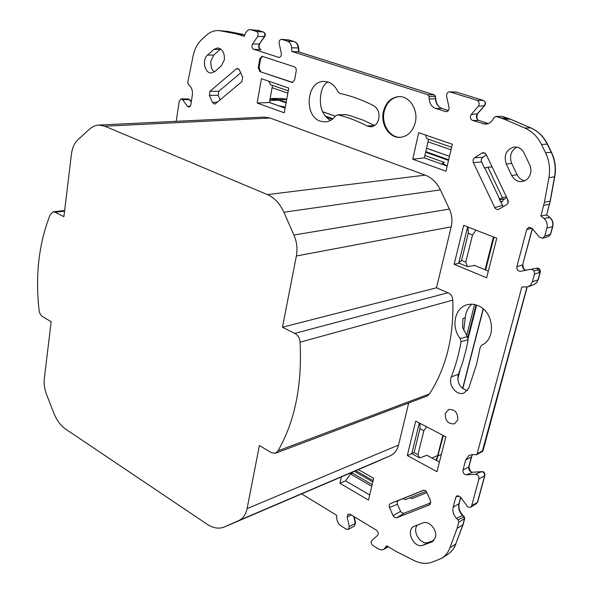 <?xml version="1.0" encoding="UTF-8"?>
<svg xmlns="http://www.w3.org/2000/svg" width="593" height="593" viewBox="0 0 593 593"><rect width="100%" height="100%" fill="white"/><g stroke="black" fill="none" stroke-linecap="round" stroke-linejoin="round"><path stroke-width="0.89" d="M271.431 452.696L275.56 453.23L278.021 450.836L429.48 393.9C446.166 367.89 453.941 336.631 452.8 300.132C452.578 296.47 450.954 294.017 447.915 292.772L436.492 287.805L451.199 226.837C452.578 220.766 451.962 214.844 449.368 209.077L440.391 189.871C436.848 182.592 431.786 177.678 425.211 175.12L270.119 118.037L264.048 117.08L97.919 125.101L94.517 125.916L90.714 128.073L77.779 139.852C74.384 143.106 72.279 147.82 71.471 153.987L63.888 216.667L55.127 212.235L53.192 211.79L50.131 214.888C38.923 243.33 35.217 274.922 39.012 309.665C39.323 312.874 40.465 315.165 42.444 316.543L51.183 321.71L44.342 378.238C43.756 383.656 44.505 389.119 46.602 394.634L53.881 413.225C56.728 420.326 60.597 425.581 65.475 428.991L207.224 524.308C213.243 528.244 218.958 529.126 224.376 526.969L238.809 520.55C243.063 518.541 245.821 514.568 247.081 508.631L259.393 445.513L271.431 452.696M275.56 453.23L427.079 396.05L429.48 393.9M516.822 147.131C510.855 150.822 509.142 156.248 511.685 163.409L517.14 174.757C518.831 178.085 521.351 180.094 524.701 180.783M530.557 173.467C529.141 178.085 526.302 180.776 522.055 181.554C517.533 181.881 514.101 179.857 511.744 175.461L506.259 164.039C503.59 155.247 506.185 149.577 514.042 147.027C518.43 146.738 521.788 148.739 524.108 153.031L530.409 166.388L530.972 170.25L530.557 173.467M435.366 537.443L432.075 541.876L422.935 545.256C414.129 548.977 405.204 530.453 413.818 526.414L422.809 522.944C428.976 520.128 437.664 530.083 435.366 537.443M224.332 59.93L221.271 65.956L214.748 71.597L211.234 72.983C204.674 73.376 201.798 59.626 207.491 55.097L213.954 49.367L217.587 47.907C222.501 48.908 224.754 52.918 224.332 59.93M481.805 345.037C496.415 339.248 493.887 311.592 478.121 305.669C474.022 303.95 470.034 303.757 466.142 305.084C454.29 308.797 451.095 327.67 460.279 338.573L467.343 336.624L468.159 339.737L466.031 349.989L462.644 362.382L458.471 374.227L451.31 376.933C447.745 384.901 456.699 396.206 464.119 392.959L468.752 388.23L476.55 364.436L480.286 347.15L481.805 345.037M330.464 120.431C323.259 115.969 319.901 108.623 320.413 98.394L320.917 93.939C321.992 87.697 324.364 83.702 328.04 81.967M320.442 121.202C303.853 116.339 306.24 81.656 323.385 81.382L328.07 81.982C332.347 83.494 335.623 86.741 337.914 91.73L339.715 93.36C351.1 95.844 362.39 99.943 373.583 105.665C377.919 108.423 379.661 112.796 378.801 118.778C377.519 123.655 374.858 126.339 370.803 126.828L367.045 125.975C357.46 120.935 347.772 117.229 337.98 114.857L335.705 115.791C332.643 119.786 328.952 121.832 324.63 121.936L320.442 121.202M272.483 85.377L269.43 102.493L285.107 108.104M428.576 139.288L424.329 157.901L447.189 166.077M488.358 271.09L474.192 265.264M463.748 330.575L465.238 317.729C465.772 312.088 467.951 307.589 471.761 304.216M439.42 462.014L426.663 455.135M176.21 121.313L179.286 100.98L181.184 98.816L182.6 99.661L187.44 106.325L188.885 107.177L190.798 105.013L192.332 95.08C192.792 91.085 191.85 87.883 189.508 85.466L188.315 84.399L187.736 82.464L193.207 55.527C194.749 48.708 197.647 43.326 201.879 39.375L206.423 35.261C210.263 31.837 214.496 30.287 219.106 30.599L235.673 33.682L244.19 36.277L245.532 33.208C246.718 30.777 248.371 29.591 250.491 29.665L256.421 31.414C258.229 32.548 258.607 34.283 257.555 36.64L252.514 44.082C251.469 46.402 251.847 48.137 253.641 49.271L278.94 57.439C280.748 57.158 281.542 55.794 281.312 53.348L279.162 43.459C278.932 40.969 279.748 39.59 281.593 39.323L287.279 41.05C289.784 42.029 291.237 44.275 291.63 47.766L291.845 51.435L427.827 94.71L429.095 96.622L429.191 98.979C429.636 103.753 431.748 106.896 435.536 108.4L446.099 111.714C448.256 111.358 449.22 109.883 448.99 107.296L446.611 96.296C446.381 93.65 447.374 92.16 449.59 91.826L476.994 100.284C479.374 101.677 479.804 103.679 478.292 106.295L471.235 114.456C469.745 117.036 470.175 119.023 472.525 120.423L485.319 124.159C488.513 124.033 491.063 122.462 492.976 119.423L494.162 117.384L496.237 116.48L504.183 119.149L524.746 127.992C532.017 131.231 537.606 136.731 541.52 144.507L545.553 152.779C549.288 160.696 550.415 169.02 548.91 177.744L544.396 202.376L540.89 215.948L543.959 218.432C546.768 221.033 547.762 224.258 546.924 228.097L544.804 235.947L542.662 238.245L539.319 237.118L532.106 228.342L528.867 227.223L526.703 229.535L516.881 266.613C516.651 269.645 517.911 271.209 520.661 271.298L530.631 269.363C533.426 269.452 534.701 271.031 534.463 274.099L532.24 282.231L530.372 285.255L527.911 286.812L521.825 287.027L477.106 453.823L476.401 454.757L473.525 454.579L469.145 455.298L465.675 459.938L462.985 470.108C462.792 472.843 463.941 474.415 466.424 474.83L475.423 474.281C477.943 474.704 479.107 476.29 478.914 479.048L471.68 505.74L470.672 507.148L469.322 507.445L467.603 506.689L460.502 497.075L456.818 495.859L455.78 497.29L453.156 507.215C452.326 511.225 453.437 514.932 456.506 518.334L458.078 519.913L458.774 522.166L457.114 528.37L449.954 547.717C448.226 552.305 445.528 555.811 441.859 558.228L431.83 562.29C426.152 564.143 420.192 563.535 413.944 560.459L396.346 551.586L386.68 545.805L383.79 549.363L381.677 549.948L378.942 549.229L373.034 545.604C371.092 543.892 370.714 542.158 371.9 540.401L377.571 535.405C378.771 533.626 378.393 531.877 376.436 530.172L350.1 514.257L348.121 514.101L347.179 516.955L349.262 526.54L348.35 529.356L346.349 529.193L341.049 525.932C338.566 524.227 337.143 521.766 336.787 518.564L336.602 515.25L301.615 493.91M407.302 455.498L415.73 421.112L445.869 436.848L436.945 471.687L407.302 455.498L411.846 453.667M358.431 469.582L373.634 478.284L368.498 500.092L339.937 483.302L341.375 476.883M284.247 112.803L257.162 103.026L261.409 78.684L288.776 88.083L284.247 112.803M454.149 264.293L463.696 225.355L496.771 238.245L486.638 277.791L454.149 264.293L459.197 263.21M445.98 171.207L412.75 159.206L418.702 132.699L452.333 144.247L445.98 171.207M474.489 157.79L473.058 159.88L473.177 162.2L495.073 208.225L496.556 209.403L498.328 209.477L506.644 204.681C508.216 203.518 508.624 201.924 507.875 199.908L486.164 154.439L483.532 152.586L482.005 153.016L474.489 157.79L482.739 157.271L486.408 154.958M390.357 503.598L389.26 504.791L389.201 506.741L393.063 515.732L394.619 517.556L396.569 517.8L429.599 504.851L430.607 500.915L426.463 491.73L425.211 490.53L423.728 490.174L390.357 503.598L403.24 498.55L405.382 499.647L426.115 491.286M210.018 91.248L209.366 95.332L212.553 102.633L214.622 104.101L215.474 103.716L241.974 81.575L242.685 77.364L239.372 69.892L237.637 68.425L236.333 68.855L210.018 91.248L218.832 91.292L240.684 72.85M457.774 419.881C457.892 412.52 454.809 409.081 448.508 409.563L445.261 413.521C445.165 420.911 448.278 424.329 454.609 423.78L457.774 419.881M415.293 122.492C418.473 109.838 409.444 95.799 398.815 96.607C390.928 97.474 385.776 102.507 383.367 111.706C380.283 124.515 389.601 138.592 400.505 137.324C407.947 136.271 412.876 131.327 415.293 122.492M259.942 71.612L292.275 82.464L294.551 80.055L296.315 70.382L295.989 68.306L294.506 66.853L262.069 56.298L259.83 58.707L258.251 67.832L259.942 71.612L292.683 82.412M460.279 338.573L461.087 341.687C458.893 354.132 455.632 365.874 451.31 376.933M376.044 462.043L390.32 455.728C394.464 453.793 397.206 450.228 398.555 445.032L408.703 402.981M262.484 56.357L260.653 58.714L259.074 67.832L260.764 71.612M399.215 96.6C391.513 97.645 386.495 102.663 384.153 111.669C381.121 124.285 390.112 138.199 400.875 137.294M369.706 494.962L345.563 480.856L339.937 483.302M371.759 486.238L350.537 473.97L345.563 480.856M350.537 473.97L352.42 473.162L372.159 484.548M352.679 472.05L352.42 473.162M372.782 481.901L354.377 471.324M373.086 480.589L355.844 470.694M424.329 157.901L412.75 159.206M425.44 135.019L426.827 138.688L451.621 147.249M427.998 141.809L451.021 149.799M269.43 102.493L257.162 103.026M268.785 81.219L270.556 84.717L288.272 90.833M272.068 87.69L287.842 93.168M220.136 99.817L218.172 95.34L218.832 91.292M484.926 168.145L499.64 199.04L502.479 197.758L487.869 167.115L484.518 168.175L481.249 160.896L481.427 158.976L482.739 157.271M487.869 167.115L492.153 166.974M506.355 196.728L502.479 197.758M503.116 199.885L506.852 197.758M484.362 167.841L485.956 167.789M503.257 206.675L499.269 199.152L499.64 199.04M499.632 199.915L503.472 198.885L502.656 201.19L500.514 201.768M502.656 201.19L500.774 202.309M337.98 114.857L346.253 114.664L350.337 115.739L362.553 119.912L374.635 125.486M345.652 114.612L346.253 114.664M461.087 341.687L468.159 339.737M467.321 390.654C459.701 387.955 456.751 382.478 458.471 374.227M465.238 317.729L462.896 318.508L462.696 327.544L467.343 336.624M423.943 490.174L403.24 498.55M410.104 497.742L411.868 498.646L426.916 492.598M430.955 502.79L403.233 513.494L400.883 511.952L397.332 503.976L397.206 501.989L398.392 500.507M220.707 48.989L220.188 49.404L213.954 49.367M220.188 49.404L213.725 55.097L210.663 61.524L211.278 67.513L212.553 70.07L214.332 71.931M417.45 524.983C411.683 531.12 420.785 545.664 428.398 542.373L422.935 545.256M433.913 540.364L428.398 542.373M458.078 519.913L464.334 516.837L464.504 518.705L463.948 516.918L462.377 515.347C459.204 511.841 458.048 508.016 458.915 503.872L460.665 497.305M544.396 202.376L550.26 201.064L546.65 214.918L549.348 204.2L543.707 205.437M540.89 215.948L546.457 214.925L550.022 217.624C552.624 220.025 553.543 222.99 552.772 226.519L552.543 226.674C553.328 223.057 552.394 220.025 549.741 217.564L543.959 218.432M477.106 453.823L483.087 450.487L482.265 451.54L526.992 287.071M464.764 518.393L463.096 524.568L457.114 528.37M502.716 116.599L495.748 116.398M429.191 98.979L435.395 98.772L435.299 96.422L435.699 98.772C436.292 103.923 438.435 107.177 442.141 108.519L441.963 108.489C438.042 106.94 435.848 103.693 435.395 98.772L435.699 98.772M429.095 96.622L435.299 96.422L434.751 95.169M298.79 51.939L291.845 51.435M55.127 212.235L64.555 211.138M278.021 450.836C294.891 421.304 302.237 385.087 300.065 342.198C299.732 337.891 297.938 334.956 294.691 333.399L282.468 327.217L296.367 256.006C297.656 248.875 296.841 241.892 293.935 235.036L283.884 212.235C279.926 203.592 274.433 197.721 267.413 194.615L104.828 126.198L98.616 125.049M282.468 327.217L436.492 287.805M294.691 333.399L447.915 292.772M300.065 342.198L452.8 300.132M474.674 265.464L467.454 266.628L458.752 263.025L461.562 260.386L465.772 262.113L467.454 266.628M426.93 455.276L419.74 457.959L411.787 453.638L414.084 452.563L417.924 454.646L419.74 457.959M419.34 422.994L411.787 453.638M426.619 426.797L423.876 430.696L419.992 428.65L414.084 452.563M419.992 428.65L419.948 423.313M466.624 335.682L474.548 304.543M436.077 460.212L437.678 455.513L431.993 458.004M286.071 102.871L278.54 100.202L270.03 99.135M326.076 117.029L332.325 119.245M425.618 152.26L448.53 160.377M278.955 105.902L269.452 102.374M278.977 105.784L285.292 107.103M447.218 165.951L442.259 163.334L444.416 162.43L424.885 155.477M467.655 226.897L458.752 263.025M417.924 454.646L423.876 430.696M465.772 262.113L472.517 234.984L468.248 233.301L461.562 260.386M468.248 233.301L468.01 227.037M476.038 230.166L472.517 234.984M493.443 236.948L485.081 269.741M476.097 304.928L467.818 337.38M458.3 374.702L457.907 376.221M442.845 435.269L437.678 455.513M436.589 460.487L443.356 435.536M457.759 379.135L460.146 369.802M468.159 338.418L476.661 305.113M485.637 269.971L494.006 237.17M448.679 159.739L425.759 151.638M332.888 118.8L325.283 116.109M286.174 102.285L278.651 99.624L270.134 98.557M536.739 268.192L530.935 269.318L536.739 268.192C539.044 267.769 540.245 269.089 540.327 272.135L540.097 272.328C540.305 269.645 539.185 268.266 536.739 268.192L538.199 270.008L533.885 270.838M538.199 270.008L540.186 271.846M517.14 174.757L511.744 175.461M432.764 541.439L431.304 542.217M374.457 125.605L367.045 125.975M259.83 58.707L260.653 58.714M258.251 67.832L259.074 67.832M291.66 82.36L292.475 82.353M217.572 101.959L212.553 102.633M209.366 95.332L218.172 95.34M236.333 68.855L238.89 69.129M473.325 162.556L481.583 162M482.005 153.016L485.067 153.113M502.241 205.4L494.74 207.654M389.431 507.415L397.458 504.302M400.542 511.329L393.063 515.732M396.569 517.8L404.033 513.368M430.199 504.473L429.599 504.851M213.725 55.097L207.491 55.097M511.685 163.409L506.259 164.039M549.585 204.051L554.544 176.766L548.91 177.744M544.804 235.947L550.415 234.465L552.543 226.674L546.924 228.097M550.645 234.294L548.54 236.474L550.645 234.294L552.772 226.519M532.003 228.223L526.703 229.535M516.881 266.613L522.603 264.915L532.292 228.572M526.48 270.171C523.589 269.845 522.3 268.088 522.603 264.915L532.44 228.75M532.395 281.719L538.029 279.896L540.097 272.328L534.463 274.099M538.029 279.896L536.591 282.809L533.782 284.699L536.443 282.883L538.029 279.896M539.267 271.32L538.889 272.706M472.577 454.497L471.435 456.899L472.48 454.497M462.985 470.108L468.737 467.002L471.435 456.899L465.675 459.938M468.737 467.002L469.004 466.691C469.686 470.649 470.953 472.48 472.799 472.191L472.577 472.243C469.812 471.783 468.529 470.041 468.737 467.002M475.423 474.281L481.546 471.68L472.577 472.243L466.424 474.83M473.006 472.213L481.768 471.635C483.866 471.428 484.896 472.725 484.859 475.542L478.914 479.048M471.68 505.74L477.372 502.367L484.607 475.845C484.777 473.429 483.755 472.043 481.546 471.68L481.768 471.635M477.372 502.367L476.49 503.598L477.372 502.367M458.619 495.681L455.78 497.29M453.156 507.215L459.182 503.539C458.293 507.638 459.486 511.559 462.785 515.287L456.506 518.334M449.954 547.717L455.698 544.085L462.844 524.864L464.504 518.705L458.774 522.166M455.958 543.766C454.208 548.392 451.458 551.935 447.715 554.411C451.325 552.031 453.986 548.584 455.698 544.085L463.096 524.568M385.102 548.132L387.837 546.509M351.241 514.954L347.179 516.955M349.262 526.54L355.303 523.486L353.784 516.488M355.303 523.486L354.503 525.954L355.303 523.486M191.242 102.122L189.478 99.698L182.6 99.661M187.44 106.325L190.309 106.325M235.673 33.682L242.7 34.275L227.779 31.422L220.729 30.821M227.949 31.459L219.106 30.599M244.813 34.824L237.571 34.164M226.178 31.207L242.871 34.305M252.514 44.082L259.341 43.978L264.382 36.588C265.308 34.535 264.982 33.008 263.388 32.022L258.326 30.451L251.343 29.835M258.644 30.547L250.491 29.665M260.957 49.871L260.594 49.753C258.592 48.493 258.17 46.565 259.341 43.978L264.863 36.381L257.555 36.64M259.823 43.771C258.585 46.135 258.911 48.144 260.794 49.797L253.641 49.271M278.502 57.351L279.385 57.41M287.279 41.05L294.18 41.606L288.895 39.961L281.986 39.397M289.214 40.057L281.593 39.323M291.63 47.766L298.294 47.944C297.931 44.645 296.559 42.533 294.18 41.606L294.551 41.74M448.315 110.55L441.963 108.489L435.536 108.4M445.358 111.595L446.84 111.61M471.235 114.456L477.372 113.789L484.407 105.687L478.292 106.295M488.395 123.529L478.803 120.423C476.179 118.867 475.705 116.658 477.372 113.789L477.669 113.648C476.335 117.518 476.772 119.786 478.974 120.453L472.525 120.423M482.798 123.767L487.824 123.737M501.574 118.177L507.741 118.192L502.419 116.502L496.237 116.48M524.746 127.992L530.765 127.918L510.306 119.149L504.183 119.149M510.655 119.297L508.031 118.289M545.553 152.779L551.26 152.305L547.25 144.099L541.52 144.507M502.034 116.443L510.506 119.186L530.957 127.955C538.162 131.157 543.677 136.56 547.509 144.173L547.25 144.099C543.418 136.479 537.918 131.09 530.765 127.918L531.113 128.066M554.544 176.766C556.026 168.212 554.929 160.058 551.26 152.305L551.512 152.371C555.159 160.066 556.249 168.16 554.774 176.647L554.544 176.766M479.114 120.527L488.432 123.514M456.921 92.241L483.428 100.469C485.652 102.018 486.075 103.716 484.703 105.554L484.407 105.687C485.734 103.404 485.356 101.655 483.273 100.439L483.614 100.58M476.994 100.284L483.273 100.439L456.64 92.152L450.257 91.937M456.795 92.182L456.061 92.056L456.795 92.182M442.282 108.593L448.33 110.528M427.827 94.71L434.291 94.902L298.516 51.85L298.294 47.944L298.702 48.003L298.924 51.962M256.421 31.414L263.559 32.059C265.449 33.341 265.886 34.779 264.863 36.381M190.012 99.928L188.233 98.964L190.012 99.928L191.309 101.707M224.532 526.895L376.407 461.888M238.809 520.55L390.32 455.728M104.828 126.198L270.119 118.037M267.413 194.615L425.211 175.12M283.884 212.235L440.391 189.871M293.935 235.036L449.368 209.077M296.367 256.006L451.199 226.837M247.081 508.631L398.555 445.032M278.54 100.202L269.771 100.602M441.414 454.245L438.183 455.787M483.139 308.82L462.607 388.511M507.571 199.278L508.016 203.021M322.592 111.758L335.356 116.25M426.523 148.272L449.479 156.337M286.671 99.58L278.651 99.624M271.913 98.468L281.223 98.431L286.738 99.201M337.461 114.805L345.726 114.612M546.65 214.918L550.022 217.624M548.54 236.474L542.662 238.245M526.51 270.163C524.516 270.749 523.293 268.933 522.848 264.723M540.327 272.135L538.266 279.703M533.782 284.699L527.911 286.812M527.192 287.027L483.087 450.487M482.265 451.547L476.401 454.757M471.702 456.595L469.004 466.691M484.859 475.542L477.632 502.049M476.49 503.598L470.672 507.148M460.798 497.49L459.182 503.539M464.334 516.837L462.785 515.287M447.715 554.411L441.859 558.228M388.2 546.731L383.79 549.363M354.258 516.77L355.644 523.159M354.503 525.954L348.35 529.356M554.774 176.647L550.26 201.064M547.509 144.173L551.512 152.371M484.703 105.554L477.669 113.648M456.061 92.056L449.59 91.826M435.603 96.459L434.454 94.932L298.679 51.88M288.554 39.894L294.35 41.636C296.871 42.585 298.316 44.705 298.702 48.003M257.518 30.287L263.559 32.059M188.233 98.964L181.184 98.816M224.376 526.969L376.251 461.954M53.192 211.79L64.637 210.463M442.259 163.386L442.059 164.246M483.317 308.968L462.777 388.645M507.971 200.123L508.216 202.265M322.57 111.706L335.386 116.213M426.537 148.228L449.494 156.293M281.223 98.431L286.745 99.172"/></g></svg>
